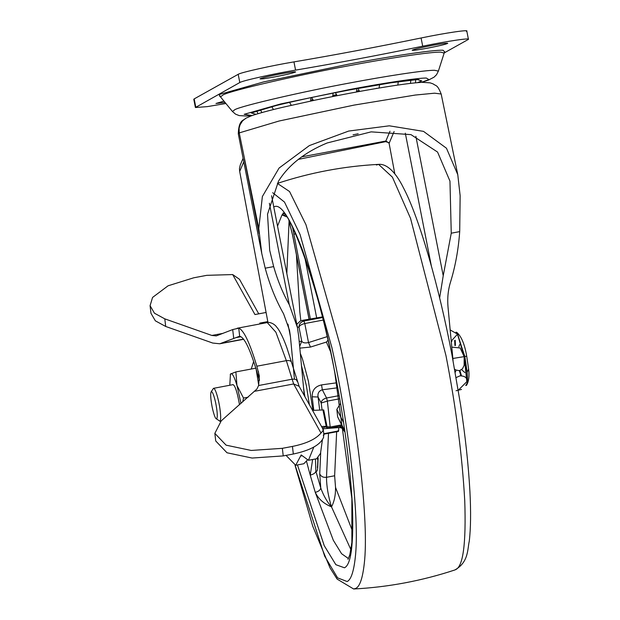 <?xml version="1.0" encoding="UTF-8"?>
<svg xmlns="http://www.w3.org/2000/svg" width="620" height="620" viewBox="0 0 620 620"><rect width="100%" height="100%" fill="white"/><g stroke="black" fill="none" stroke-linecap="round" stroke-linejoin="round"><path stroke-width="0.93" d="M304.288 395.56L298.731 336.575L297.422 327.5L289.276 304.691C282.852 293.19 277.644 280.496 273.66 266.6L269.7 250.31L267.522 214.226L278.519 181.118C288.695 164.912 304.908 152.195 327.151 142.972L371.163 131.858L410.982 134.633L437.573 152.071L449.965 181.133L451.252 233.197L443.222 275.737L439.642 297.925M394.119 131.517L389.104 143.344L388.88 142.639L385.679 141.655L298.36 159.371M386.151 141.515L386.64 141.438M243.784 161.789L239.684 171.446L239.46 168.663L240.235 165.067L243.102 158.317M239.235 132.897L239.111 128.216L240.056 124.806L242.552 120.884L245.791 118.265L251.092 115.925C257.858 113.53 268.809 110.554 283.952 107.012L315.076 100.145C339.279 95.108 361.793 90.877 382.61 87.451C400.907 84.436 414.129 82.724 422.274 82.328L430.11 82.848L433.062 83.863C436.457 86.42 437.255 84.297 441.177 94.008L434.597 93.186L415.284 95.046L354.036 105.106L279.054 121.024L239.235 132.897L238.305 133.866L261.787 253.58L258.788 228.517L239.235 132.905M273.66 266.6L265.205 268.189C269.731 284.944 275.853 300.158 283.588 313.829L289.524 330.328L290.454 336.807L287.967 324.121M453.057 360.608L448.028 307.171C447.253 298.491 448.043 290.253 450.407 282.449C455.344 266.406 458.436 249.457 459.699 231.609L451.252 233.197M459.699 231.609L460.141 195.734L457.777 174.669L446.462 148.226L423.522 131.37L389.298 125.814L348.704 131.053L309.38 145.576L279.07 168.059L262.369 196.517L258.788 228.517M389.104 143.344L394.824 173.894M239.684 171.446L267.964 322.485M265.205 268.189L261.787 253.58M294.446 379.169L290.454 336.807M266.089 312.464L254.96 314.557L232.678 274.567L206.793 275.334L193.711 277.799L168.074 285.804L152.567 297.429L150.079 305.699L154.465 313.224L164.804 318.858L211.854 335.451L216.248 335.901L232.702 329.577L238.731 328.158C243.706 330.01 249.744 342.69 256.843 366.203L259.331 375.96L258.61 385.516L256.913 389.035L221.263 420.825L214.846 433.38L226.114 445.168L251.208 450.453L282.348 448.322L283.231 455.917L293.33 454.018C310.504 450.36 320.61 444.734 323.656 437.139L323.369 435.007M322.315 427.901L324.95 427.172C327.112 426.552 327.531 426.258 326.205 426.296L326.98 426.374L323.717 409.952L312.519 410.37L323.276 429.644L323.95 435.186M322.71 429.342C323.919 429.242 323.346 430.466 320.99 433.016L293.64 383.951L286.347 360.654L275.877 332.204L267.267 322.578C266.685 322.346 271.606 321.64 275.861 326.035L278.078 328.84C281.038 333.281 284.007 339.683 286.983 348.06L299.119 386.291L293.64 383.951L254.882 391.236M267.794 321.61L259.741 323.121L262.857 323.408M232.678 274.567L239.467 279.271L258.742 313.844M322.935 409.874L326.205 426.296L321.54 426.514M164.804 318.858L165.687 326.461L155.349 320.827L150.97 313.301L150.079 305.699M239.227 336.389L219.782 343.774L212.714 343.046L165.687 326.461M259.454 380.432L256.665 370.993C249.906 348.673 244.249 337.125 239.684 336.342L238.731 328.158M283.231 455.917L252.092 458.048L226.998 452.771L215.729 440.983L214.846 433.38M282.348 448.322L292.438 446.423C306.412 443.587 315.921 439.115 320.99 433.016M286.045 455.39L295.701 465.271L301.188 454.933L308.458 460.288L316.603 458.761L320.509 453.383L322.392 439.882M308.458 460.288L313.805 447.113M295.701 465.271L303.854 463.737L307.156 460.226M304.877 396.63L303.583 388.074M337.637 387.779L322.33 389.794L321.548 384.896C315.131 386.384 312 390.352 312.162 396.8L318.068 397.009C317.479 393.274 318.897 390.871 322.33 389.794L326.562 397.993L327.368 401.094L330.181 427.01L329.794 427.8M327.933 340.318L326.415 342.054L310.481 347.068L308.52 342.565C304.994 343.31 302.738 342.852 301.746 341.194L299.003 327.236C298.941 324.121 300.584 322.051 303.955 321.028L304.784 323.531C301.367 324.369 299.437 325.601 299.003 327.236L297.337 327.058M299.817 348.13L310.481 347.068M286.308 216.76L282.007 214.884L285.037 215.163M315.464 458.971L315.875 471.231L320.757 487.948C320.377 490.056 318.548 491.528 315.262 492.357L333.335 540.314L341.574 553.707L348.448 558.566M328.499 433.295L326.492 477.307C323.129 477.632 320.873 476.462 319.734 473.796L320.757 487.948C323.438 495.481 327.019 501.789 331.506 506.865C323.764 503.719 318.347 498.883 315.262 492.357L310.217 475.098L312.635 459.505M318.161 457.909L317.742 467.007C317.564 470.417 316.944 471.828 315.875 471.231C315.394 473.014 313.511 474.3 310.217 475.098L306.536 461.45M322.075 409.913L321.168 403.015C321.377 400.613 323.175 398.939 326.562 397.993L339.047 395.645M319.695 410.029L318.068 397.009L321.168 403.015L327.368 401.094L339.597 398.792M326.678 426.599L330.181 427.01L341.457 424.886M299.662 346.503L301.746 341.194L299.197 341.527M340.411 403.535L336.838 409.409L337.652 416.865L344.767 431.295M338.016 430.683L338.605 430.931L338.76 427.575M322.509 317.541L303.955 321.028L302.095 320.416L322.353 316.921M336.652 431.76L334.637 475.772L335.536 487.413C335.637 495.086 334.296 501.572 331.506 506.865L350.928 549.723M225.091 102.501L215.985 103.47L223.96 101.122M432.535 45.337C442.486 43.509 447.562 42.85 447.764 43.361C445.61 44.361 438.828 45.973 427.428 48.19C417.957 49.933 412.866 50.615 412.145 50.228C413.78 49.298 420.577 47.67 432.535 45.337M280.395 73.951C290.354 72.121 295.43 71.463 295.624 71.974C293.477 72.974 286.696 74.586 275.288 76.802C265.825 78.546 260.726 79.228 260.005 78.841C261.648 77.911 268.445 76.283 280.395 73.951M336.613 94.984L332.886 95.72M313.038 100.037L310.736 100.595M359.259 90.962L356.632 91.373M466.403 31.387C471.029 29.163 445.857 32.829 421.089 37.983L422.7 46.206C447.469 41.052 472.642 37.394 468.015 39.61L443.936 53.064L440.99 52.181C432.109 51.569 387.802 58.319 348.192 65.875C297.755 75.136 231.051 90.512 223.169 94.852L220.495 96.891L219.713 96.286M466.79 31L468.41 39.223L468.015 39.61M421.089 37.983C376.642 47.105 334.265 55.079 293.95 61.892L295.57 70.114C335.877 63.302 378.254 55.335 422.7 46.206M225.905 103.501L207.32 106.625L195.401 107.516L239.808 82.53C242.459 80.677 273.451 73.78 295.57 70.114M195.401 107.516L193.789 99.285L194.176 98.906L238.196 74.307C240.847 72.455 271.839 65.557 293.95 61.892M251.255 369.024L253.658 361.452M258.703 385.167L255.975 368.14L235.871 371.915L236.972 385.501L243.513 398.063L248.108 397.203M211.296 391.592L213.474 388.337C214.884 388.291 216.613 392.692 218.659 401.535L219.612 406.503C220.922 415.16 221.03 420.073 219.929 421.236L216.674 419.004C215.411 418.942 213.915 415.012 212.187 407.232C210.552 398.559 210.258 393.351 211.296 391.592C212.466 391.553 213.908 395.219 215.621 402.589C217.38 411.571 217.736 417.043 216.674 419.004M239.475 404.79L239.173 402.829C237.057 391.514 235.011 385.462 233.035 384.663M213.474 388.337L233.159 384.617M460.869 375.712L459.389 370.714M461.443 375.689L459.924 370.59M457.901 334.994L464.744 356.826L466.844 381.912M458.118 336.327L464.109 356.461M464.225 357.066L466.62 379.37M455.46 345.503L455.212 340.264M454.91 345.526L454.669 340.488M454.708 342.116L454.631 340.504M455.979 332.173L456.8 332.405L464.806 356.368L467.17 372.271C467.813 380.393 467.511 384.78 466.279 385.431L465.752 385.485M467.17 372.271L468.604 369.009C469.511 375.65 468.875 380.982 466.689 384.997L466.279 385.431M229.795 385.245L230.446 374.062L235.871 371.915M243.513 398.063L242.753 401.907M230.237 374.604L230.88 373.697C232.438 373.24 234.469 377.177 236.972 385.501L241.017 403.442M456.157 370.163L455.212 372.349M451.964 341.062L451.298 341.891M461.528 389.422L456.057 390.755M451.221 341.085L457.552 334.157L450.167 329.925M458.273 390.259L466.86 381.641C467.418 377.898 465.132 375.96 460.001 375.829L456.126 377.572M454.631 369.125L455.793 369.969L459.404 370.714L462.489 368.792L464.147 365.312L464.14 356.632L460.172 347.975L451.786 347.138M415.873 136.323L443.222 275.737M289.276 304.691L269.375 203.251M385.586 141.678L390.003 131.254M389.174 143.181L385.857 141.027L301.731 156.852M431.342 265.887L405.31 133.168M259.098 233.546L244.458 158.922M297.166 381.432C296.895 379.572 295.128 378.851 291.857 379.269L258.61 385.516M291.663 362.824C291.385 360.964 289.618 360.243 286.347 360.654L256.843 366.203M260.175 323.911L259.741 323.121M232.702 329.577L233.74 338.481M258.408 371.481L259.447 380.401M292.438 446.423L293.33 454.018M235.538 337.729L240.978 336.714M221.549 343.271L243.559 339.132M211.854 335.451L223.053 333.343M300.591 456.049L302.157 455.754M312.883 410.347L308.396 381.091L302.389 358.716L300.312 353.369M322.819 428.808L339.597 427.513L341.054 425.994M313.782 410.308L312.162 396.8M321.548 384.896L336.714 382.803M330.359 351.23L326.415 342.054M309.357 404.666L306.42 385.873L301.46 365.56M297.453 464.938L324.237 545.662L335.854 564.688L344.457 567.796C351.176 564.727 353.819 543.709 352.377 504.75C349.866 462.877 344.046 418.95 334.924 372.969C325.981 326.88 315.115 285.774 302.328 249.651C289.711 216.938 280.155 202.732 273.676 207.041M283.58 213.652L282.007 214.884L277.528 226.114M295.151 465.318L324.671 556.163L337.606 577.879L347.154 581.537C350.959 579.723 353.648 571.865 355.229 557.961C360.158 517.801 347.789 418.182 331.901 347.657L300.065 234.507L284.487 202.058L272.692 192.719M295.035 465.31L312.767 526.248L330.018 567.881L337.094 579.072L353.656 589L355.834 588.357C359.794 586.474 362.599 578.282 364.25 563.789C369.388 521.947 356.492 418.143 339.946 344.658L305.986 224.727L289.563 191.541L277.373 183.411C310.263 172.554 343.999 166.207 378.588 164.377L376.41 165.013M445.974 355.64L410.549 218.379L392.406 177.157L378.588 164.377C383.981 163.711 393.429 167.609 403.465 187.852C419.484 218.116 439.193 287.564 451.941 354.725L460.575 404.837C465.357 436.294 468.472 465.202 469.921 491.552C470.983 511.926 470.766 528.504 469.262 541.268C467.403 549.219 468.759 562.201 454.863 569.966L455.778 569.563C463.179 566.2 466.17 543.306 464.752 500.875C462.195 455.266 455.933 406.852 445.974 355.64M325.74 426.94L327.298 427.815L330.042 428.064L341.938 425.824M323.144 320.083L304.784 323.531L308.52 342.565L327.104 336.668M323.779 433.721L338.605 430.931M310.356 318.866L292.547 227.284M293.764 234.298L295.624 233.756M289.129 221.03L292.531 235.011L288.881 220.619M317.324 458.513L317.851 460.032M317.742 467.007L317.587 465.729L317.394 467.526L317.711 466.883M334.637 475.772L326.492 477.307C326.562 486.359 328.236 496.209 331.506 506.865M335.536 487.413L352.54 531.232M289.06 221.169L286.835 273.552M296.414 254.82L299.801 311.713L300.839 320.78M304.683 256.788L316.688 317.983M292.586 234.957L309.178 319.525M319.734 473.796L320.695 452.739M337.652 416.865L344.635 430.396M343.403 422.135L336.838 409.409M340.767 426.583L344.86 431.977M444.455 52.189L438.387 71.091L434.488 70.285C424.553 70.153 385.136 76.252 350.137 82.91C303.661 91.45 242.188 105.625 234.918 109.624L232.453 111.499L220.495 96.891M220.48 96.48L218.891 94.62L263.554 81.941L348.254 64.232C388.724 56.513 433.985 49.615 443.068 50.243L444.912 52.111L444.207 52.483M417.5 82.646L421.786 80.91L417.376 79.561L390.964 82.785L348.858 90.055C323.043 94.899 298.918 100.029 276.497 105.447L251.271 112.98L255.959 114.312M336.443 94.728L332.948 95.418M312.821 99.727L310.814 100.192M359.05 90.636L356.709 91.024M377.34 88.327L376.17 88.373M421.43 82.367L428.893 79.569L426.312 78.035C417.314 77.911 381.594 83.436 349.889 89.474L280.666 103.951L244.164 114.312L252.146 115.552M238.196 74.307L239.808 82.53M194.176 98.906L195.796 107.128M467.31 382.827L465.946 385.113M456.057 332.576L458.164 334.211M464.806 356.368L466.736 356.384C464.706 344.34 461.396 336.35 456.8 332.405M465.643 365.506L464.24 364.924M452.856 358.476L464.14 356.632M353.036 134.842L358.143 133.781M245.791 118.265C243.846 120.745 238.715 119.133 238.305 133.866M271.568 195.734L297.422 327.5M441.177 94.008L457.777 174.669M299.119 386.291L312.565 410.417M219.782 343.774L243.668 339.287M267.267 322.578L237.189 328.236M282.86 213.117C289.54 210.405 321.083 293.306 334.846 373.046L351.881 498.658L351.873 542.415L349.796 554.915L347.975 559.333M353.656 589C388.236 587.163 421.98 580.824 454.863 569.966M302.095 320.416L300.235 321.044L296.81 324.407M323.834 434.171L338.458 431.419M309.132 319.641L292.531 235.011M317.936 458.11L317.587 465.729M342.232 428.234L339.597 427.513M253.766 112.073L253.743 112.088C253.363 111.724 261.082 109.484 276.892 105.369C305.001 98.293 360.956 87.249 390.623 82.855C406.852 80.476 416.276 79.414 418.903 79.678M232.453 111.499L235.515 114.134L239.188 115.591L246.559 116.025L251.852 115.653M421.739 82.352L428.335 80.135L434.062 77.167L436.519 74.725L438.387 71.091M379.572 84.615L379.076 88.032M359.6 91.442L357.972 88.373M398.288 81.724L397.815 85.08M410.456 83.382L410.835 80.158M415.656 79.748L415.509 82.832M256.757 110.926L257.998 113.692M260.416 109.771L261.942 112.569M273.443 109.554L271.769 106.656M310.961 97.635L310.62 101.083M291.284 105.323L289.548 102.362M333.103 93.101L332.684 96.557M313.394 100.494L311.651 97.487M356.934 88.567L356.461 92.016M337.125 95.681L335.42 92.644M219.806 421.282L220.999 421.058M302.769 370.101L301.901 370.264M458.846 346.758L459.621 344.588M464.892 372.612L461.621 369.667M468.604 369.009L466.736 356.384"/></g></svg>
